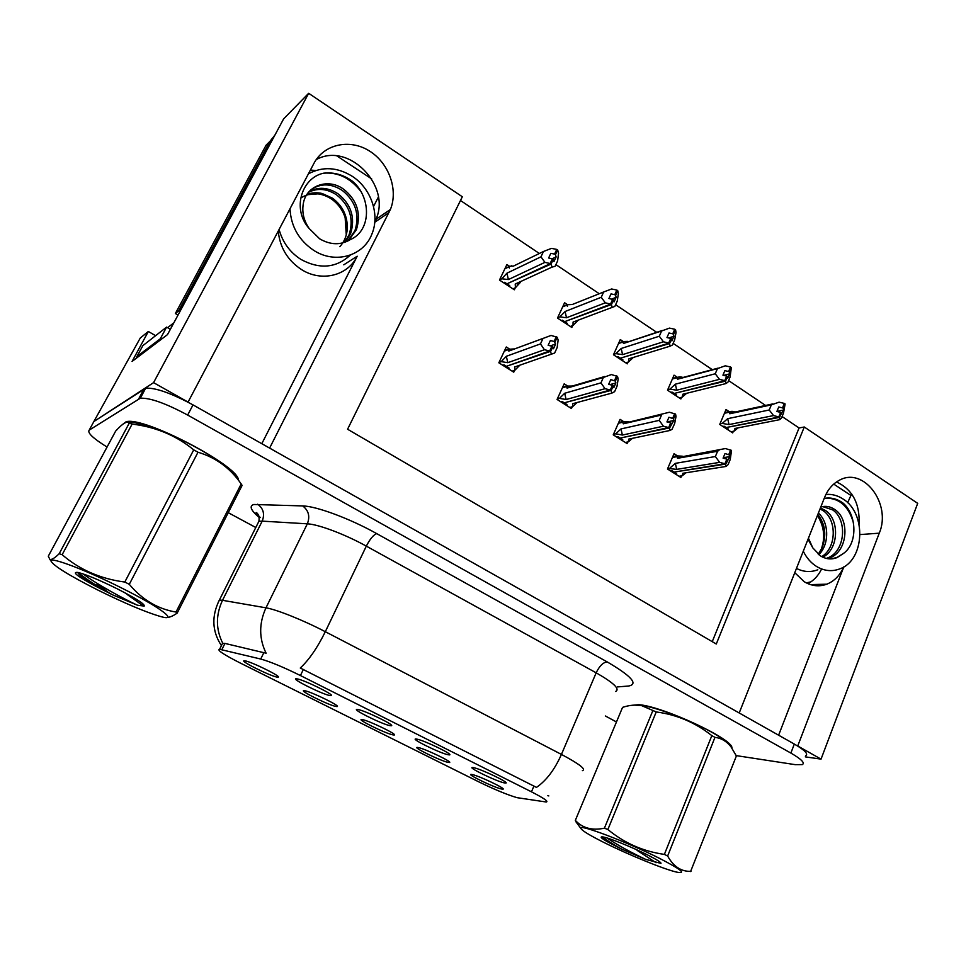 <?xml version="1.0" encoding="UTF-8"?>
<svg xmlns="http://www.w3.org/2000/svg" width="966" height="966" viewBox="0 0 966 966"><rect width="100%" height="100%" fill="white"/><g stroke="black" fill="none" stroke-linecap="round" stroke-linejoin="round"><path stroke-width="1.45" d="M261.81 443.696L357.203 256.219C347.832 275.781 321.388 282.41 301.404 269.502C287.554 260.301 279.838 247.489 278.244 231.067M794.764 572.705L804.243 581.725C811.657 586.133 819.18 586.954 826.836 584.176C834.358 581.134 839.997 575.374 843.777 566.897M393.017 734.897L394.225 734.993C398.052 734.728 368.879 720.612 362.479 719.646L362.129 719.585C354.715 718.306 385.555 733.58 393.017 734.897M390.131 725.683L391.363 725.768C395.613 725.454 364.641 710.396 357.903 709.515L357.686 709.479C349.402 708.054 382.21 724.403 390.131 725.683M336.18 706.508L337.122 706.557C341.227 706.315 310.509 691.354 304.592 690.726L304.556 690.726C296.695 689.338 329.201 705.53 336.18 706.508M277.387 677.142L278.075 677.154C282.398 676.973 251.015 661.493 244.941 660.841L244.7 660.816C237.431 659.778 271.144 676.586 277.387 677.142M447.995 762.355L449.492 762.512C453.042 762.222 425.281 748.867 418.447 747.599L417.795 747.479C410.791 746.307 440.11 760.737 447.995 762.355M501.209 788.944L502.984 789.162C506.281 788.848 479.8 776.193 472.603 774.647L471.637 774.466C465.032 773.392 492.962 787.036 501.209 788.944M504.023 782.834L505.894 783.052C509.517 782.689 481.563 769.286 473.956 767.741L473.026 767.572C465.684 766.376 495.232 780.902 504.023 782.834M448.055 754.748L449.601 754.893C453.537 754.555 424.146 740.367 416.938 739.135L416.37 739.038C408.57 737.722 439.663 753.13 448.055 754.748M330.143 695.58L331.084 695.617C335.613 695.351 303.372 679.521 296.876 678.844L296.755 678.832C288.423 677.468 322.849 694.711 330.143 695.58M517.052 797.675L546.237 802.009C548.821 801.599 543.894 798.206 531.469 791.83L300.438 675.548C283.4 667.144 270.166 661.65 260.723 659.041L219.596 649.273C216.674 649.937 223.581 654.537 240.305 663.05L478.508 781.723C494.387 789.463 507.235 794.777 517.052 797.675M805.306 756.861L821.04 759.131L797.735 745.981L879.253 533.172C891.932 503.926 863.242 465.89 838.85 480.549C832.511 484.051 827.753 489.677 824.59 497.418L739.207 712.968L269.611 448.103L390.409 209.453C398.499 189.614 388.851 162.807 369.157 150.817C349.583 138.573 323.936 144.127 313.89 163.459L188.068 402.098L153.57 382.645L93.871 421.538L93.207 422.758M859.088 524.164C859.957 503.515 852.447 489.448 836.544 481.949M153.57 382.645L308.661 93.304L283.63 118.89L167.492 334.622L132.076 361.453L148.341 331.483L155.611 335.673M805.729 755.75C808.53 753.999 804.726 750.111 794.318 744.062L193.019 404.899C171.079 393.077 155.297 387.523 145.661 388.223L93.871 421.538L140.287 337.991L148.341 331.483M308.661 93.304L462.328 196.762L347.579 429.242L716.289 644.008L804.28 426.996L917.7 503.358L821.04 759.131M378.346 197.112L373.54 206.507M821.281 569.626C818.045 576.002 813.589 580.675 807.902 583.645M851.626 493.916L847.629 502.706M712.244 641.653L799.075 427.962L782.086 416.539M765.591 405.454L728.593 380.604M712.304 369.664L673.133 343.353M656.675 332.292L615.608 304.713M599.27 293.736L555.897 264.599M539.366 253.49L460.492 200.505M799.075 427.962L804.28 426.996M567.175 304.435L564.591 302.732L557.491 318.068L571.824 327.462L572.669 325.614M623.022 341.396L620.281 339.573L613.47 354.764L627.296 363.832L628.081 362.093M676.949 377.066L674.051 375.158L667.518 390.192L680.885 398.946L681.598 397.304M729.028 411.528L726.021 409.548L719.742 424.412L732.663 432.889L733.327 431.307M509.299 266.145L506.896 264.551L499.482 280.055L514.335 289.788L515.289 287.783M517.112 283.944L517.583 282.953M567.078 385.651L564.192 383.816L557.068 399.453L571.449 408.521L572.234 406.771M623.094 421.285L620.075 419.365L613.241 434.845L627.127 443.587L627.852 441.933M677.19 455.698L674.039 453.694L667.482 469.005L680.885 477.458L681.561 475.876M509.01 348.702L506.281 346.975L498.842 362.793L513.755 372.176L514.624 370.316M778.62 735.198L843.813 566.873M316.184 159.656C348.279 141.386 391.616 185.665 375.919 219.367L374.796 221.878L376.172 219.185M731.866 747.986C733.967 739.437 662.954 706.351 638.804 704.673L630.991 705.409M238.373 480.199C240.003 466.542 143.318 415.851 126.099 421.78L122.96 424.134M219.596 649.273L222.494 643.441L224.933 643.416L266.121 653.221C258.924 638.55 258.876 623.42 265.976 607.831C276.566 609.498 303.541 620.317 325.313 631.704C317.416 647.751 309.06 659.85 300.281 668.013L536.456 787.399C546.321 780.637 554.653 769.648 561.439 754.422C579.455 764.034 586.434 769.443 582.365 770.651M548.821 795.924L547.831 795.718M736.213 755.617L795.211 764.649L802.36 764.601C805.137 762.935 801.297 759.095 790.864 753.069L187.658 415.066C165.669 403.281 149.875 397.666 140.287 398.233L89.222 430.111C87.109 432.708 93.062 438.359 107.057 447.053M228.242 512.668L255.785 527.508M605.356 715.975L616.465 721.964M550.451 345.852L555.679 343.993L554.11 341.421L550.354 340.551L548.145 345.309L551.9 346.19L549.702 350.972L544.438 349.728L540.465 343.908L543.001 338.45L508.78 351.081L508.454 349.281L513.683 348.955M502.803 365.281L504.01 364.858L506.353 366.331L549.702 350.972M499.024 362.419L501.221 361.634L507.79 362.685L544.438 349.728M501.221 361.634L506.329 356.297L540.465 343.908M543.061 338.39L508.78 351.081M512.137 371.161L514.866 370.244L514.636 367.008L554.641 353.037L557.153 347.591L558.131 340.032L557.213 337.243L551.043 335.444L543.001 338.45M551.55 354.305L550.379 351.419L507.005 366.102M507.899 368.493L509.118 368.07L506.776 366.597M514.866 370.244L519.768 365.233M550.608 351.564L552.818 346.782L553.482 348.75L555.679 343.993M506.329 356.297L507.79 362.685M556.307 336.651L554.11 341.421M557.213 337.243L555.015 342.012M514.636 367.008L519.66 365.281M551.888 346.879L552.818 346.782M551.9 346.19L549.932 351.129M550.379 351.419L552.588 346.637M512.922 288.858L515.433 287.723L515.216 284.04L552.021 267.123L551.091 264.056L507.669 283.485M550.861 263.899L553.059 259.214L553.953 261.569L556.138 256.908L555.474 254.698L557.672 250.025L556.766 249.421L554.569 254.082L550.825 253.334L548.628 257.994L552.612 258.912L550.415 263.597L544.933 262.366L540.972 256.823L543.496 251.474L513.103 266.254M552.31 259.564L553.059 259.214M551.091 264.056L553.289 259.371M552.383 258.755L550.173 263.44M503.612 282.76L504.614 282.289L506.957 283.823L550.415 263.597M508.696 286.093L509.71 285.622L507.379 284.101M515.433 287.723L520.565 282.157L515.216 284.04M557.672 250.025L558.577 253.14L557.599 260.977L555.1 266.302L552.021 267.123M555.474 254.698L554.569 254.082M509.384 268.065L509.046 266.592L512.113 266.024M543.496 251.474L551.514 248.371L556.766 249.421M544.933 262.366L508.394 279.56L506.933 273.185L540.972 256.823M508.394 279.56L501.837 278.8L506.933 273.185M501.837 278.8L499.567 279.886M556.138 256.908L552.262 258.731M609.884 384.637L615.897 382.947L615.402 381.111L610.766 379.626L608.652 384.347L612.42 385.253L610.319 389.986L605.03 388.694L600.961 382.862L603.376 377.465L567.042 388.103L566.619 386.074L572.234 386.05L604.728 376.511M560.727 401.771L562.007 401.409L564.265 402.834L610.319 389.986M557.285 398.982L559.471 398.366L566.112 399.526L605.03 388.694M559.471 398.366L564.699 393.259L600.961 382.862M569.735 407.447L572.633 406.674L572.717 403.691L611.889 393.102L614.618 391.653L617.008 386.267L618.18 378.986L617.503 376.402L611.357 374.567L603.376 377.465M611.889 393.102L610.971 390.409L564.869 402.665M565.653 404.863L566.933 404.512L564.675 403.1M572.633 406.674L577.076 402.508M611.2 390.554L613.301 385.82L613.796 387.656L615.897 382.947M564.699 393.259L566.112 399.526M616.634 375.822L614.533 380.544M567.042 388.103L572.234 386.05M617.503 376.402L615.402 381.111M572.717 403.691L576.63 402.641M612.444 385.857L613.301 385.82M612.42 385.253L610.536 390.131M610.971 390.409L613.084 385.675M667.071 421.961L673.882 420.464L673.568 418.761L668.943 417.264L666.926 421.925L670.706 422.879L668.689 427.552L663.4 426.211L659.223 420.367L661.541 415.03L623.251 423.82L622.756 421.587L628.25 421.731L623.674 423.41L669.438 412.24L675.572 414.1L673.568 418.761M616.634 436.982L617.986 436.692L620.16 438.057L668.689 427.552M613.482 434.302L615.668 433.819L622.382 435.062L663.4 426.211M615.668 433.819L621.005 428.928L659.223 420.367M625.328 442.452L628.371 441.836L628.757 439.095L669.993 430.462L672.01 429.363L674.666 423.519L676.019 416.503L675.572 414.1M669.993 430.462L669.317 427.962L620.727 437.948M621.38 439.965L622.744 439.687L620.558 438.31M628.371 441.836L632.452 438.322M669.535 428.095L673.882 420.464M621.005 428.928L622.382 435.062M674.727 413.557L672.722 418.206M628.757 439.095L631.679 438.479M670.754 423.41L671.551 423.422M670.706 422.879L668.907 427.697M669.317 427.962L671.334 423.277M723.268 457.715L729.777 456.616L729.608 455.034L725.007 453.537L723.087 458.15L726.867 459.128L724.935 463.752L719.634 462.364L715.371 456.532L717.593 451.255L677.516 458.295L676.961 455.88L682.334 456.194L678.494 457.425L725.418 448.55L731.528 450.434L729.608 455.034M670.609 470.985L672.022 470.744L674.135 472.072L724.935 463.752M667.735 468.401L676.707 469.379L719.634 462.364M669.933 468.039L675.355 463.354L715.371 456.532M679.013 476.274L682.201 475.779L682.853 473.268L725.997 466.457L728.062 464.694L730.26 459.43L731.528 450.434M725.997 466.457L725.538 464.139L674.654 472M675.198 473.871L676.623 473.642L674.522 472.314M682.201 475.779L685.969 472.772M725.744 464.272L729.777 456.616M675.355 463.354L676.707 469.379M717.593 451.255L719.03 450.265M730.719 449.902L728.787 454.515M677.516 458.295L678.494 457.425M682.853 473.268L684.93 472.942M726.927 459.611L727.676 459.647M726.867 459.128L725.14 463.885M725.538 464.139L727.47 459.514M570.326 326.484L572.995 325.494L573.08 322.089L612.13 307.405L611.442 304.544L565.315 321.424M611.224 304.399L613.325 299.762L614.026 301.96L616.127 297.347L615.644 295.294L617.733 290.669L616.863 290.078L614.762 294.702L611.019 293.906L608.918 298.53L612.891 299.472L610.79 304.109L605.308 302.829L601.238 297.274L603.653 291.986L572.222 304.531M612.649 300.015L613.325 299.762M611.442 304.544L613.543 299.907M612.673 299.327L610.572 303.952M561.343 320.603L562.417 320.193L564.663 321.666L610.79 304.109M566.245 323.815L567.32 323.405L565.074 321.932M572.995 325.494L578.236 320.169L573.08 322.089M617.733 290.669L618.397 293.579L617.238 301.126L614.847 306.403L612.13 307.405M615.644 295.294L614.762 294.702M571.606 304.544L566.97 304.761L562.9 306.391M567.428 306.439L566.97 304.761M603.653 291.986L611.599 288.979L616.863 290.078M605.308 302.829L566.499 317.766L565.098 311.499L601.238 297.274M566.499 317.766L559.882 316.884L565.098 311.499M559.882 316.884L557.636 317.766M616.127 297.347L611.611 299.098M625.727 362.805L628.552 361.948L628.926 358.797L670.03 346.202L669.571 343.546L620.957 358M669.353 343.401L671.358 338.812L671.901 340.877L673.906 336.313L673.58 334.381L675.584 329.817L674.739 329.249L672.747 333.813L668.979 332.992L666.975 337.557L670.947 338.535L668.943 343.123L663.449 341.795L659.295 336.228L661.601 330.988L623.444 343.473L662.326 330.444M670.742 339.006L671.358 338.812M669.571 343.546L671.575 338.957M670.73 338.39L668.726 342.978M617.057 357.118L618.192 356.768L620.365 358.193L668.943 343.123M621.79 360.221L622.925 359.871L620.764 358.446M628.552 361.948L633.358 357.432M628.926 358.797L633.128 357.505M675.584 329.817L676.031 332.533L674.691 339.803L672.408 345.019L670.03 346.202M673.58 334.381L672.747 333.813M627.634 341.384L622.877 341.59L618.771 342.942M623.444 343.473L622.877 341.59M661.601 330.988L669.474 328.102L674.739 329.249M663.449 341.795L622.575 354.619L621.198 348.485L659.295 336.228M622.575 354.619L615.885 353.641L621.198 348.485M615.885 353.641L613.651 354.353M673.906 336.313L668.726 337.943M679.243 397.871L682.189 397.159L682.841 394.237L725.84 383.599L725.587 381.123L674.703 393.319M725.369 380.99L727.301 376.45L727.688 378.37L729.596 373.854L729.427 372.067L731.347 367.551L730.538 367.008L728.618 371.524L724.85 370.654L722.93 375.182L726.903 376.185L724.983 380.713L719.489 379.348L715.251 373.77L717.46 368.601L677.528 379.215L682.322 377.259L679.967 376.825L672.698 378.274M725.587 381.123L727.507 376.595M726.698 376.04L724.766 380.58M670.875 392.377L672.058 392.087L674.147 393.464L724.983 380.713M675.439 395.384L676.635 395.082L674.534 393.705M682.189 397.159L686.633 393.307M682.841 394.237L686.162 393.416M731.347 367.551L730.079 377.09L727.893 382.258L725.84 383.599M729.427 372.067L728.618 371.524M677.528 379.215L676.876 377.163M717.46 368.601L725.261 365.812L730.538 367.008M719.489 379.348L676.707 390.204L675.379 384.178L715.251 373.77M676.707 390.204L669.957 389.129L675.379 384.178M669.957 389.129L667.735 389.696M729.596 373.854L723.739 375.363M730.96 431.766L734.027 431.174L734.945 428.481L779.659 419.679L779.61 417.372L726.637 427.443M779.405 417.24L783.317 410.079L785.117 403.945L784.344 403.414L782.508 407.881L778.741 406.988L776.893 411.456L780.866 412.494L779.019 416.974L773.537 415.573L769.214 409.995L771.339 404.875L729.777 413.762L734.389 411.77L732.035 411.311L724.79 412.446M779.61 417.372L781.446 412.88M780.661 412.361L778.813 416.841M722.87 426.465L724.102 426.211L726.13 427.54L779.019 416.974M727.289 429.363L728.521 429.121L726.492 427.781M734.027 431.174L738.145 427.853M734.945 428.481L737.481 427.974M785.117 403.945L783.511 413.074L781.409 418.181L779.659 419.679M783.281 408.413L782.508 407.881M729.777 413.762L729.064 411.528M771.339 404.875L779.067 402.17L784.344 403.414M773.537 415.573L729.016 424.581L727.712 418.664L769.214 409.995M729.016 424.581L722.206 423.41L727.712 418.664M722.206 423.41L719.972 423.869M783.317 410.079L776.918 411.395M803.277 551.224C806.538 557.817 810.921 562.876 816.427 566.39C824.143 571.039 831.967 571.86 839.889 568.841C864.824 560.28 866.743 513.031 842.92 498.927C837.546 495.449 831.883 493.952 825.918 494.447M818.806 554.713C829.359 544.534 829.142 523.246 819.071 513.731M817.816 514.54C825.266 524.019 826.715 535.031 822.151 547.601L818.274 554.291M819.216 554.013C825.701 540.67 825.097 527.834 817.417 515.53M822.67 506.607L832.511 509.794C847.617 519.551 845.576 551.767 827.186 558.094L826.304 558.42M820.762 507.09C825.519 505.58 830.217 506.401 834.865 509.565C849.995 519.346 847.943 551.634 829.528 557.974L827.451 558.65M820.037 508.913L823.189 510.724C836.773 519.527 836.87 547.577 821.716 556.633M820.412 507.971L825.507 510.495C839.539 519.587 839.056 548.881 822.863 557.213M808.433 538.231L812.817 547.903L820.532 555.933C825.99 559.242 831.509 559.785 837.099 557.575L842.63 554.001L836.628 557.599L830.905 558.903M824.215 498.384C831.038 497.2 837.462 498.879 843.463 503.407C857.18 515.651 857.832 544.486 842.63 554.001M812.817 547.903L808.011 539.282M850.563 495.22L833.73 484.111M825.737 498.142C839.466 498.058 848.716 506.329 853.497 522.968M289.993 208.789C290.971 226.43 298.88 240.28 313.684 250.339C335.226 264.467 363.771 256.014 371.958 233.905C380.085 214.621 371.089 188.285 352.095 176.198C337.158 167.058 322.596 166.261 308.42 173.844M339.839 246.692C344.355 241.657 346.854 235.571 347.325 228.435C347.519 215.829 342.568 205.746 332.473 198.175L322.185 193.514C316.981 192.27 311.885 192.596 306.898 194.492M302.068 197.233C311.414 192.005 321.135 192.56 331.217 198.863C337.858 203.476 342.507 209.743 345.152 217.664L346.275 234.931M310.967 189.722C320.833 183.081 331.29 183.335 342.362 190.483C355.669 201.266 359.871 214.657 354.957 230.681L347.7 241.077M309.156 228.495C291.623 209.03 301.706 177.768 323.586 173.192C333.97 172.02 343.691 174.774 352.735 181.439C371.367 197.45 371.536 230.705 350.296 239.604C340.636 245.328 330.42 245.062 319.649 238.819L309.156 228.495C303.469 220.212 301.609 211.421 303.602 202.099C307.369 185.134 328.79 177.925 343.811 189.36C357.142 200.167 361.344 213.607 356.418 229.666L348.472 240.691M308.504 192.306C317.693 187.766 327.088 188.648 336.663 194.927C349.849 205.577 354.015 218.823 349.149 234.678L344.488 242.406M309.084 191.63C318.478 186.595 328.138 187.332 338.076 193.828C351.298 204.502 355.464 217.797 350.586 233.687L345.309 242.116M371.717 178.939L336.917 155.949M274.863 135.18L269.973 141.302L178.601 310.919L179.833 311.692M177.961 315.182L175.389 313.491L178.601 310.919M269.973 141.302L266.109 145.178L175.389 313.491M136.351 358.217L136.918 356.563L160.32 338.752L161.286 339.332M160.32 338.752L166.599 327.1L170.366 329.297M136.918 356.563L142.847 345.647L166.599 327.1M323.586 173.192C337.786 172.02 350.042 177.865 360.33 190.761M632.15 705.265L639.25 704.914C662.253 706.532 729.861 737.493 731.153 746.996M124.216 423.265L126.667 422.118C143.234 416.358 236.513 464.706 237.612 479.233M173.82 322.861L167.589 327.703M659.754 858.472C627.043 841.845 577.173 823.056 580.88 828.466C582.136 830.724 589.815 835.397 603.955 842.485C627.9 854.512 664.21 869.376 676.719 872.129C686.741 874.037 681.09 869.485 659.754 858.472M690.569 871.561L736.382 755.967L730.888 746.646C726.553 741.236 721.24 738.133 714.961 737.36L667.639 856.021L664.391 854.391L711.833 735.633C695.363 722.556 676.828 714.659 656.228 711.942L641.822 705.699C635.906 704.528 629.482 705.071 622.563 707.366L622.418 707.728M656.228 711.942L607.868 829.504C624.338 843.113 643.175 851.408 664.391 854.391M607.868 829.504L604.402 828.188L652.75 710.855M622.563 707.366L575.338 820.375C582.51 828.152 592.194 830.748 604.402 828.188M575.338 820.375L579.189 826.184M714.961 737.36L711.833 735.633M729.741 745.269L729.704 745.209C726.975 741.707 720.588 737.143 710.529 731.54C690.135 720.141 658.341 708.03 642.752 705.591L634.082 705.108M647.824 855.055C632.488 847.291 608.713 837.727 602.917 836.942C599.162 836.496 601.468 838.536 609.848 843.077L621.621 849.102L645.686 859.366L660.973 863.399C661.275 862.445 656.892 859.668 647.824 855.055M602.663 837.377L609.848 843.077M656.047 862.723L637.125 850.382M667.639 856.021C673.507 866.611 681.284 871.718 690.968 871.344M606.877 837.945C617.697 845.165 630.641 852.302 645.686 859.366M602.675 836.906C606.322 840.022 612.649 844.091 621.621 849.102M122.441 588.415C87.145 570.544 49.978 556.404 50.944 560.956C53.263 565.69 69.021 575.446 98.206 590.226C124.397 603.134 144.924 611.828 159.776 616.308C179.676 622.213 161.346 607.856 122.441 588.415M129.287 584.321C142.304 599.814 157.869 609.063 176.005 612.046L177.164 613.108L242.116 485.391L241.186 483.954C230.27 468.136 215.889 457.558 198.006 452.233L129.287 584.321L124.807 582.051L193.719 449.866C176.911 436.089 157.301 427.612 134.89 424.448L129.13 423.362C127.44 420.5 122.936 423.084 115.618 431.15L48.3 556.199L49.858 559.374C51.621 559.966 54.736 558.082 59.192 553.723L129.13 423.362M132.149 424.062L62.15 554.701C79.623 569.747 100.512 578.863 124.807 582.051M62.15 554.701L59.192 553.723M96.926 584.672L101.056 586.736L108.59 592.605M198.006 452.233L193.719 449.866M236.573 477.856C232.202 470.249 218.69 460.033 196.038 447.21C175.86 436.234 157.953 428.578 142.316 424.243C135.892 422.565 131.098 421.937 127.947 422.335M117.212 588.801C99.703 580.168 86.711 574.722 78.222 572.488C71.255 571.594 77.171 576.219 95.972 586.374L112.539 594.815L137.498 605.235L144.2 606.08C145.033 604.221 136.037 598.461 117.212 588.801M77.763 572.452C78.946 575.241 85.02 579.878 95.972 586.374M143.68 606.201L126.969 594.344M176.005 612.046L241.186 483.954M177.164 613.108C173.083 615.97 169.702 617.419 167.021 617.467M83.185 573.937C95.743 583.693 124.083 599.113 137.498 605.235M78.21 572.476C85.467 578.731 96.914 586.181 112.539 594.815M860.114 534.572L879.253 533.172M260.723 659.041L263.947 652.448M300.438 675.548L303.36 669.438M221.842 649.647L224.933 643.416M531.469 791.83L533.957 786.01M374.76 222.252L388.996 212.568M357.203 256.219L343.775 264.817M259.033 517.305C250.749 510.241 249.011 505.967 253.816 504.494L302.672 505.918C316.353 506.136 350.211 518.718 376.764 533.643L607.191 661.903C631.498 676.14 638.611 684.182 628.54 686.029L617.528 686.911M222.808 643.356C215.756 629.446 215.66 615.101 222.506 600.309L262.197 521.133L258.9 521.302L257.222 524.659M218.207 602.313L219.391 600.043L222.506 600.309L265.976 607.831L307.345 523.826L262.197 521.133C264.925 514.129 263.428 508.49 257.68 504.216M376.764 533.643C373.516 534.753 370.038 538.919 366.319 546.128L325.313 631.704L561.439 754.422L596.167 672.819L366.319 546.128C345.164 534.355 318.345 524.272 307.345 523.826C310.195 516.412 308.637 510.446 302.672 505.918M89.222 430.111L93.871 421.538M790.864 753.069L794.318 744.062M187.658 415.066L193.019 404.899M138.718 398.813L144.079 388.827M615.668 691.439C620.184 689.048 613.688 682.841 596.167 672.819C599.439 665.997 603.122 662.362 607.191 661.903M508.49 349.583L504.324 351.129M509.094 266.749L504.856 268.826M566.644 386.557L562.369 387.825M622.744 422.239L618.361 423.253M676.912 456.676L672.421 457.473M567.03 305.075L562.707 306.814M622.937 342.049L618.518 343.51M676.925 377.766L672.396 378.974M729.076 412.265L724.452 413.255M810.897 581.87L806.308 582.884M796.467 568.419C803.579 572.041 810.679 572.488 817.804 569.771M279.089 229.461C282.567 242.249 289.824 252.223 300.873 259.383C319.601 269.55 336.083 268.125 350.296 255.109M306.729 194.758L322.185 193.514M310.412 170.064L315.773 170.511M394.164 734.377L394.225 734.993M391.29 725.043L391.363 725.768M337.062 705.892L337.122 706.557M278.015 676.454L278.075 677.154M505.81 782.424L505.894 783.052M449.528 754.217L449.601 754.893M331.012 694.832L331.084 695.617M375.919 219.367L390.409 209.453M826.836 584.176L810.51 584.623M260.252 517.559C256.087 512.982 255.06 511.533 257.161 513.188C258.864 515.083 259.456 517.788 258.9 521.302L219.391 600.043C211.445 616.042 212.061 631.136 221.214 645.312M140.287 398.233L145.661 388.223M508.454 349.281L504.506 350.755M513.006 266.266L511.207 265.771M509.046 266.592L504.964 268.584M566.607 386.074L562.635 387.245M622.744 421.574L618.687 422.516M676.961 455.867L672.783 456.616M677.951 378.817L718.076 368.131M730.67 412.953L772.679 403.933M818.782 554.689L822.151 547.601M829.528 557.974L827.186 558.094M347.325 228.435L345.152 217.664M356.43 229.666L354.957 230.681M350.586 233.687L349.149 234.678M580.88 828.466L576.026 821.921M642.752 705.591L641.822 705.699M660.647 862.626L660.973 863.399M50.944 560.956L49.858 559.374M142.316 424.243L134.89 424.448M143.668 604.487L144.2 606.08"/></g></svg>
